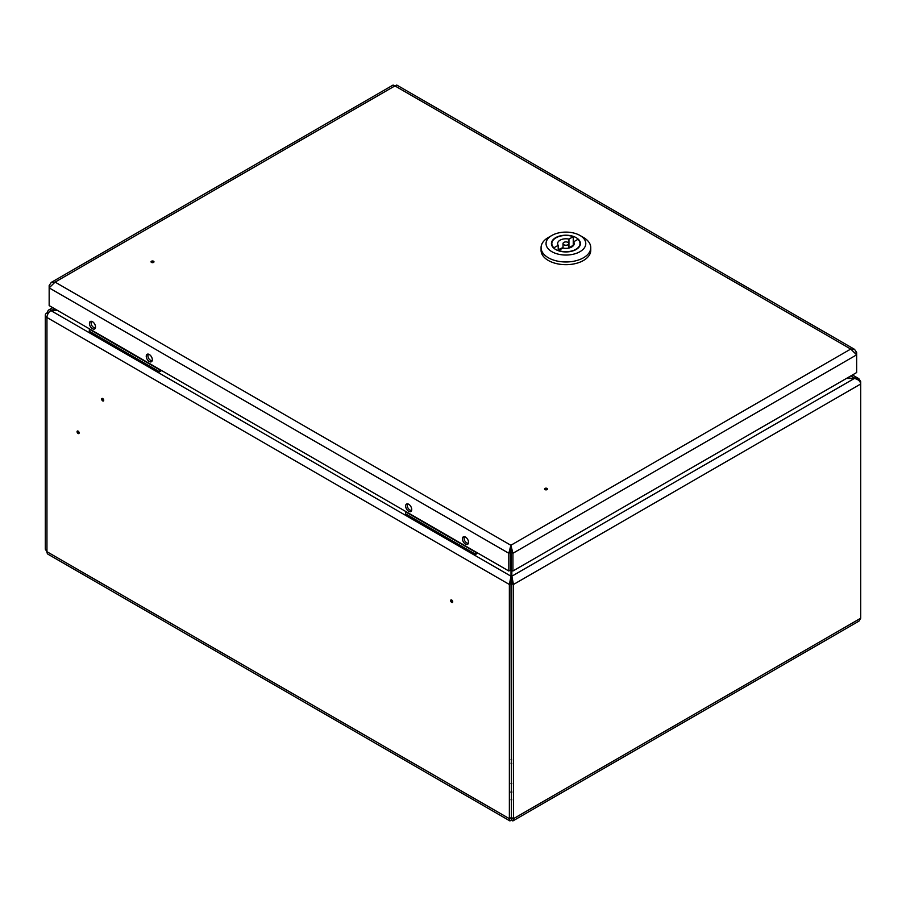 <?xml version="1.0" encoding="UTF-8"?>
<svg xmlns="http://www.w3.org/2000/svg" width="906" height="906" viewBox="0 0 906 906"><rect width="100%" height="100%" fill="white"/><g stroke="black" fill="none" stroke-linecap="round" stroke-linejoin="round"><path stroke-width="1.36" d="M450.86 601.131L451.822 601.686L450.86 601.131M452.728 601.799A1.461 0.849 -120 0 0 451.686 600.01A1.461 0.849 -120 0 0 450.656 600.61A1.461 0.849 -120 0 0 451.686 602.399A1.461 0.849 -120 0 0 452.728 601.799M101.857 399.637L102.831 400.203L101.857 399.637M101.665 399.116A1.461 0.849 -120 0 0 102.695 400.916A1.461 0.849 -120 0 0 103.726 400.316A1.461 0.849 -120 0 0 102.695 398.527A1.461 0.849 -120 0 0 101.665 399.116M78.233 432.785L77.27 432.23L78.233 432.785M77.067 431.709A1.461 0.849 -120 0 0 78.097 433.498A1.461 0.849 -120 0 0 79.139 432.909A1.461 0.849 -120 0 0 78.097 431.109A1.461 0.849 -120 0 0 77.067 431.709M847.246 377.972L854.381 378.459L846.408 378.459M850.813 375.922L854.381 377.972L858.843 378.651L860.7 381.63L860.7 618.22L858.967 621.12L512.864 820.938L511.414 819.873L509.965 820.938L509.365 818.684L509.365 584.472L511.007 576.216L511.007 547.417M510.463 556.975L510.463 555.922M57.803 310.599L50.929 310.599A5.629 3.25 -60 0 0 46.953 317.496L46.953 551.72A5.629 3.25 120 0 0 48.12 554.291L509.965 820.938M511.833 799.828A7.452 4.303 180 0 1 511.007 799.828M511.833 570.361L511.833 576.216L513.476 584.472L860.7 383.997C860.292 381.166 858.186 379.32 854.381 378.459L511.833 576.216L511.414 819.873M512.864 820.938L513.476 818.684L513.476 584.472L511.833 583.521M50.929 310.599L511.007 576.216L511.414 817.982M511.007 817.744L509.365 818.684L46.953 551.72L45.3 549.183L45.3 315.197A5.629 3.25 -0 0 0 46.953 317.496L509.365 584.472L511.007 583.521M48.12 313.578L46.953 312.898A5.629 3.25 -0 0 0 45.3 315.197M48.494 312.978L47.656 312.491A5.629 3.25 60 0 1 48.822 309.92A5.629 3.25 60 0 1 51.631 310.192L57.101 310.192M51.631 310.599L54.371 308.618M152.967 261.687L152.049 261.154L152.967 261.687M151.472 261.222A1.472 0.849 0 0 0 151.472 262.423A1.472 0.849 0 0 0 153.544 262.423A1.472 0.849 0 0 0 153.544 261.222A1.472 0.849 0 0 0 151.472 261.222M546.465 488.866L545.548 488.345L546.465 488.866M547.043 489.614A1.472 0.849 0 0 0 547.043 488.413A1.472 0.849 0 0 0 544.97 488.413A1.472 0.849 0 0 0 544.97 489.614A1.472 0.849 0 0 0 547.043 489.614M465.491 537.054A4.303 2.492 -120 0 0 463.34 536.839A4.303 2.492 -120 0 0 462.683 540.293A4.303 2.492 -120 0 0 465.491 544.087A4.303 2.492 -120 0 0 467.643 544.291A4.303 2.492 -120 0 0 468.3 540.848A4.303 2.492 -120 0 0 465.491 537.054M464.325 536.646A4.303 2.492 -120 0 0 464.166 538.719M466.431 542.637A4.303 2.492 -120 0 0 467.134 543.136A4.303 2.492 -120 0 0 468.3 543.543M408.697 504.257A4.303 2.492 -120 0 0 406.545 504.042A4.303 2.492 -120 0 0 405.877 507.496A4.303 2.492 -120 0 0 408.697 511.29A4.303 2.492 -120 0 0 410.848 511.505A4.303 2.492 -120 0 0 411.505 508.051A4.303 2.492 -120 0 0 408.697 504.257M407.519 503.849A4.303 2.492 -120 0 0 407.372 505.922M409.625 509.84A4.303 2.492 -120 0 0 410.327 510.338A4.303 2.492 -120 0 0 411.505 510.746M149.286 354.495A4.303 2.492 -120 0 0 147.134 354.28A4.303 2.492 -120 0 0 146.478 357.734A4.303 2.492 -120 0 0 149.286 361.528A4.303 2.492 -120 0 0 151.438 361.732A4.303 2.492 -120 0 0 152.106 358.289A4.303 2.492 -120 0 0 149.286 354.495M148.12 354.087A4.303 2.492 -120 0 0 147.961 356.16M150.226 360.078A4.303 2.492 -120 0 0 150.928 360.577A4.303 2.492 -120 0 0 152.095 360.984M92.491 321.698A4.303 2.492 -120 0 0 90.34 321.483A4.303 2.492 -120 0 0 89.671 324.937A4.303 2.492 -120 0 0 92.491 328.731A4.303 2.492 -120 0 0 94.643 328.946A4.303 2.492 -120 0 0 95.3 325.492A4.303 2.492 -120 0 0 92.491 321.698M91.313 321.29A4.303 2.492 -120 0 0 91.166 323.374M93.431 327.281A4.303 2.492 -120 0 0 94.133 327.779A4.303 2.492 -120 0 0 95.3 328.187M855.74 352.989L856.646 352.457L854.517 349.331L850.734 349.048L856.646 354.835L856.646 372.547L512.932 570.995L511.29 570.044L510.871 545.265L508.821 553.272L510.463 552.332L510.463 570.044L508.821 570.995L508.821 553.272L49.162 287.893L55.073 282.106L51.291 282.389L49.162 285.526L50.068 286.047M511.29 552.332L512.932 553.272L510.871 545.265L850.734 349.048L394.937 85.9L396.783 85.062L854.517 349.331M856.646 352.457L856.646 354.835L512.932 553.272L512.932 570.995M510.871 547.156L510.463 552.332M49.162 285.526L49.162 305.605L508.821 570.995M51.291 282.389L393.079 85.062L394.937 85.9L55.073 282.106L510.871 545.265M411.562 510.599A4.134 2.39 60 0 1 410.996 510.497A4.134 2.39 60 0 1 410.327 510.203A4.134 2.39 60 0 0 410.996 510.497A4.134 2.39 60 0 0 411.562 510.599M468.368 543.396A4.134 2.39 60 0 1 467.79 543.294A4.134 2.39 60 0 1 467.134 543A4.134 2.39 60 0 0 467.79 543.294A4.134 2.39 60 0 0 468.368 543.396M464.28 537.213A4.134 2.39 60 0 1 464.484 536.669A4.134 2.39 60 0 0 464.28 537.213A5.164 5.164 0 0 0 467.79 543.294A5.164 5.164 0 0 1 464.28 537.213M407.485 504.416A4.134 2.39 60 0 1 407.677 503.872A4.134 2.39 60 0 0 407.485 504.416A5.164 5.164 0 0 0 410.996 510.497A5.164 5.164 0 0 1 407.485 504.416M95.357 328.04A4.134 2.39 60 0 1 94.79 327.938A4.134 2.39 60 0 1 94.133 327.644A4.134 2.39 60 0 0 94.79 327.938A4.134 2.39 60 0 0 95.357 328.04M152.163 360.837A4.134 2.39 60 0 1 151.585 360.735A4.134 2.39 60 0 1 150.928 360.441A4.134 2.39 60 0 0 151.585 360.735A4.134 2.39 60 0 0 152.163 360.837M148.086 354.654A4.134 2.39 60 0 1 148.278 354.11A4.134 2.39 60 0 0 148.086 354.654A5.164 5.164 0 0 0 151.585 360.735A5.164 5.164 0 0 1 148.086 354.654M91.279 321.856A4.134 2.39 60 0 1 91.483 321.313A4.134 2.39 60 0 0 91.279 321.856A5.164 5.164 0 0 0 94.79 327.938A5.164 5.164 0 0 1 91.279 321.856M567.96 244.756A2.899 1.676 0 0 0 568.809 243.567A2.899 1.676 0 0 0 567.02 242.027A2.899 1.676 0 0 0 563.872 242.389A2.899 1.676 0 0 0 563.022 243.567A2.899 1.676 0 0 0 564.812 245.118A2.899 1.676 0 0 0 567.96 244.756M558.583 250.792L558.583 250.509A14.077 8.131 0 0 0 575.865 249.32A14.077 8.131 0 0 0 579.999 243.567A14.077 8.131 0 0 0 577.937 239.343L573.623 241.823L573.623 245.322M558.583 250.509L562.886 248.018A8.279 4.779 0 0 0 571.777 246.953A8.279 4.779 0 0 0 574.2 243.567A8.279 4.779 0 0 0 573.623 241.823M555.672 237.655A14.496 8.369 0 0 0 551.426 243.567A14.496 8.369 0 0 0 560.372 251.302A14.496 8.369 0 0 0 576.159 249.49A14.496 8.369 0 0 0 580.406 243.567A14.496 8.369 0 0 0 571.46 235.843A14.496 8.369 0 0 0 555.672 237.655M548.345 237.485L551.867 235.458A19.875 11.472 0 0 0 551.867 251.687A19.875 11.472 0 0 0 579.965 251.687A19.875 11.472 0 0 0 579.965 235.458A19.875 11.472 0 0 0 551.867 235.458L548.345 237.485A24.847 14.349 180 0 0 541.075 247.632A24.847 14.349 180 0 0 556.409 260.883A24.847 14.349 180 0 0 583.487 257.768A24.847 14.349 180 0 0 590.757 247.632A24.847 14.349 180 0 0 583.487 237.485L579.965 235.458M541.075 247.632L541.075 250.328A24.847 14.349 0 0 0 556.409 263.589A24.847 14.349 0 0 0 583.487 260.475A24.847 14.349 0 0 0 590.757 250.328L590.757 247.632M568.945 247.78L568.945 239.116L573.249 236.636L573.249 245.288L568.945 247.78A8.279 4.779 0 0 0 568.809 247.746M563.022 247.746A8.279 4.779 0 0 0 558.209 250.475M573.249 236.636A14.077 8.131 0 0 0 559.025 236.489A14.077 8.131 0 0 0 551.833 243.567A14.077 8.131 0 0 0 553.894 247.802L558.209 245.322A8.279 4.779 0 0 1 557.632 243.567A8.279 4.779 0 0 1 568.945 239.116M558.209 250.656L558.209 245.322M477.847 553.113L475.695 554.347L405.435 513.781L405.82 511.528M476.092 552.094L475.695 554.347M475.695 552.32L405.435 511.754M161.642 370.554L159.49 371.788L89.23 331.222L89.615 328.969M159.886 369.535L159.49 371.788M159.49 369.761L89.23 329.195M511.833 759.908L511.007 759.783M511.833 763.294L511.007 763.158M511.833 783.645A6.546 3.783 0 0 0 511.007 783.645M511.833 792.342A7.373 4.258 180 0 1 511.007 792.342M511.007 791.187A6.546 3.783 0 0 0 511.833 791.187M860.7 381.63L860.111 381.97M860.7 618.22L513.476 818.684L511.833 817.744M510.135 550.486L511.007 549.987M852.455 374.959L858.843 378.651M48.822 309.92L52.718 307.666M568.809 248.051L568.809 243.567M579.999 245.56L579.999 243.567M551.833 245.56L551.833 243.567M563.022 248.051L563.022 243.567"/></g></svg>
